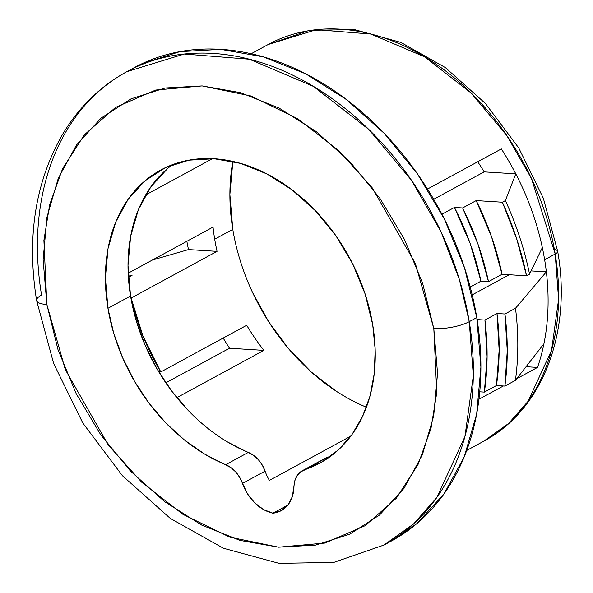<?xml version="1.0" encoding="UTF-8"?>
<svg xmlns="http://www.w3.org/2000/svg" width="593" height="593" viewBox="0 0 593 593"><rect width="100%" height="100%" fill="white"/><g stroke="black" fill="none" stroke-linecap="round" stroke-linejoin="round"><path stroke-width="0.89" d="M251.173 53.741L268.184 44.497L316.343 29.694L370.914 34.046L424.618 56.839L471.057 92.96L506.8 135.545L531.565 178.723L555.189 254.012A12.824 3.625 -9.4 0 0 557.657 251.262A12.824 3.625 170.6 0 1 555.189 254.012A225.74 167.871 -118.5 0 0 268.184 44.497L309.435 30.287L354.666 29.65L400.905 42.414L445.373 67.587L485.459 103.53L518.786 148.013L543.351 198.284L557.657 251.284C571.711 329.486 544.493 408.74 483.74 441.199A225.74 167.871 -118.5 0 0 555.189 254.012L544.641 259.741L555.189 254.012L558.606 299.28L551.564 350.322L528.052 401.32L508.564 423.506L483.74 441.199L466.728 450.45M36.618 300.54A25.655 7.249 170.6 0 1 41.554 295.04A269.355 200.301 61.5 0 1 126.806 71.686C99.839 86.519 78.217 107.77 61.931 135.449C35.083 183.052 26.641 238.075 36.61 300.503L53.629 363.457L82.842 423.068L122.484 475.771L170.25 518.371L223.428 548.236L279.029 563.35L333.785 562.401L384.005 545.026L413.618 523.915L436.871 497.438L464.927 436.589L473.333 375.688L469.248 321.673A269.355 200.301 61.5 0 1 384.005 545.026L391.536 540.935A269.355 200.301 -118.5 0 0 476.787 317.581L469.248 321.673A25.655 7.249 170.6 0 1 433.817 328.596L436.767 392.692L430.978 428.442L418.028 464.564L396.324 498.239L365.073 525.717L324.964 543.055L278.517 547.183L229.713 537.117L182.97 514.376L141.883 482.391L108.46 445.291L65.282 369.558L46.854 304.498L43.119 259.734L46.966 217.157L58.247 178.397L76.519 144.944L101.092 118.089L131.016 98.861L165.136 87.994L202.154 85.911L240.632 92.693L279.103 108.082L316.076 131.476L350.144 161.985L379.994 198.433L404.478 239.416L422.646 283.372L433.817 328.596L437.545 373.36L433.698 415.938L422.416 454.698L404.144 488.15L379.572 515.006L349.648 534.234L315.528 545.1L278.517 547.183L240.032 540.401L201.568 525.013L164.587 501.619L130.519 471.109L100.669 434.662L76.193 393.678L58.018 349.722L46.854 304.498A25.655 7.249 170.6 0 1 36.618 300.54A25.655 7.249 -9.4 0 0 46.854 304.498L43.897 240.402L49.686 204.652L62.636 168.531L84.347 134.856L115.591 107.377L155.7 90.04L202.154 85.911L250.95 95.977L297.693 118.719L338.788 150.704L372.211 187.803L415.382 263.537L433.817 328.596A25.655 7.249 -9.4 0 0 469.248 321.673L459.419 279.637L441.066 231.848L411.52 180.331L368.861 129.511L313.46 86.415L249.371 59.218L184.267 54.03L126.806 71.686A269.355 200.301 61.5 0 1 469.248 321.673L476.787 317.581A269.355 200.301 -118.5 0 0 134.337 67.595A269.355 200.301 -118.5 0 0 130.601 69.692M172.459 164.684A166.744 123.996 -118.5 0 0 130.556 296.018A166.744 123.996 -118.5 0 0 248.334 452.4L225.725 464.682A166.744 123.996 61.5 0 1 107.948 308.301L130.556 296.018L107.948 308.301A166.744 123.996 61.5 0 1 160.725 170.035A166.744 123.996 61.5 0 1 372.715 324.794L365.073 293.846L352.642 263.774L335.89 235.732L315.469 210.789L292.156 189.916L266.857 173.912L240.536 163.386L214.206 158.746L188.885 160.169L165.536 167.604L145.063 180.761L128.251 199.137L115.746 222.019L108.03 248.541L105.398 277.68L107.948 308.301L113.73 333.303L122.684 357.883L134.581 381.432L149.125 403.351L165.958 423.098L184.653 440.169L204.748 454.149L230.996 467.655L235.747 471.976L239.668 477.358L247.548 493.925L254.775 502.901L263.485 509.528L272.891 513.197L281.26 510.632L287.939 504.969L292.305 496.712L294.81 480.79L297.011 475.794L300.421 471.976L322.696 461.495L338.529 449.753L351.901 434.676L362.479 416.634L369.995 396.087L374.265 373.553L375.176 349.588L372.715 324.794A166.744 123.996 61.5 0 1 319.946 463.059A166.744 123.996 61.5 0 1 304.802 469.612L324.934 458.411M542.343 247.585A225.74 167.871 61.5 0 1 544.641 259.741A225.74 167.871 61.5 0 1 546.361 271.861L515.495 308.271A266.531 198.203 61.5 0 1 515.428 380.35L543.922 343.792A225.74 167.871 -118.5 0 0 546.361 271.861L531.12 270.912L546.361 271.861A225.74 167.871 61.5 0 1 543.922 343.792A225.74 167.871 61.5 0 1 537.517 367.423L516.711 378.727L537.517 367.423A225.74 167.871 -118.5 0 0 543.922 343.792L515.428 380.35A266.531 198.203 -118.5 0 0 515.495 308.271L504.947 314.008A266.531 198.203 61.5 0 1 504.88 386.08L515.428 380.35L504.88 386.08L507.26 350.722L504.947 314.008L496.993 313.512L499.158 350.263L496.423 385.554L504.88 386.08L496.423 385.554A256.524 190.761 -118.5 0 0 496.993 313.512L484.933 320.064A256.524 190.761 61.5 0 1 484.362 392.106L496.423 385.554L484.362 392.106L487.098 356.808L484.933 320.064L477.113 319.575L484.933 320.064L496.993 313.512L504.947 314.008L515.495 308.271L546.361 271.861A225.74 167.871 61.5 0 0 544.641 259.741A225.74 167.871 61.5 0 0 542.343 247.585A225.74 167.871 -118.5 0 0 515.784 173.853A225.74 167.871 61.5 0 1 542.343 247.585L529.556 274.174A266.531 198.203 -118.5 0 0 505.377 200.582L502.367 202.22L516.629 238.623L526.547 275.812L502.071 274.285A235.747 175.306 -118.5 0 0 476.186 200.59L462.622 207.958L478.025 244.272L488.506 281.653L480.96 281.186A226.259 168.249 -118.5 0 0 454.446 207.454L441.926 214.258L454.446 207.454L462.622 207.958A235.747 175.306 61.5 0 1 488.506 281.653L502.071 274.285L491.59 236.904L476.186 200.59L502.367 202.22A266.531 198.203 61.5 0 1 526.547 275.812L529.556 274.174L526.547 275.812L502.071 274.285L488.506 281.653L480.96 281.186L470.264 243.723L454.446 207.454L462.622 207.958L476.186 200.59L502.367 202.22L505.377 200.582A266.531 198.203 61.5 0 1 529.556 274.174M501.352 148.925A225.74 167.871 61.5 0 1 515.784 173.853L505.377 200.582L515.784 173.853L484.14 171.881L433.683 199.292L484.14 171.881L515.784 173.853A225.74 167.871 -118.5 0 0 501.352 148.925L427.486 189.056L501.352 148.925M509.239 274.729L472.191 294.862L509.239 274.729M477.743 161.756A189.827 141.164 61.5 0 1 484.14 171.881A189.827 141.164 61.5 0 0 477.743 161.756M145.619 194.978L212.472 158.65L145.619 194.978M213.035 227.082L128.17 273.195L213.035 227.082A189.827 141.164 -118.5 0 0 214.703 239.194A189.827 141.164 61.5 0 1 213.035 227.082M232.79 229.372L229.884 194.504L232.864 161.422A189.827 141.164 -118.5 0 0 232.79 229.372L214.703 239.194L232.79 229.372A189.827 141.164 -118.5 0 0 366.422 407.221L362.79 405.671M217.06 251.358A189.827 141.164 61.5 0 1 214.703 239.194A189.827 141.164 -118.5 0 0 217.06 251.358L188.492 249.579A225.74 167.871 61.5 0 1 186.862 241.299A225.74 167.871 61.5 0 0 188.492 249.579L217.06 251.358L131.157 298.034L217.06 251.358M160.792 371.959A189.827 141.164 61.5 0 1 131.157 298.034L142.906 335.912L160.792 371.959L246.695 325.283L160.792 371.959L158.776 371.833L160.792 371.959M263.855 350.381A189.827 141.164 61.5 0 1 246.695 325.283A189.827 141.164 -118.5 0 0 263.855 350.381L176.884 397.636L263.855 350.381L229.484 348.239A225.74 167.871 61.5 0 1 223.198 338.054A225.74 167.871 61.5 0 0 229.484 348.239L263.855 350.381M302.474 470.62A25.655 19.072 61.5 0 1 304.802 469.612L327.41 457.329A25.655 19.072 -118.5 0 0 325.083 458.337L302.474 470.62A25.655 19.072 61.5 0 0 293.972 486.638A38.478 28.612 61.5 0 1 281.208 510.662A38.478 28.612 61.5 0 1 272.891 513.197A38.478 28.612 61.5 0 1 242.485 483.428L265.086 471.146A25.655 19.072 -118.5 0 0 248.334 452.4L225.725 464.682A25.655 19.072 61.5 0 1 242.485 483.428L265.086 471.146A38.478 28.612 -118.5 0 0 269.392 480.397L350.811 436.151L269.392 480.397A38.478 28.612 61.5 0 1 265.086 471.146L262.276 465.075L258.355 459.694L253.596 455.372L227.349 441.867M479.759 391.817L484.362 392.106L479.759 391.817M470.212 287.027L480.96 281.186L470.212 287.027M390.98 541.239L416.835 523.612L443.994 493.932L464.193 456.958L476.661 414.122L480.908 367.06L476.787 317.581L464.445 267.591L444.357 219.017L417.302 173.712L384.308 133.432L346.66 99.713L305.788 73.851L263.27 56.846L220.737 49.352L179.827 51.65L142.112 63.659L133.721 67.928M188.567 410.816L171.733 391.069L157.182 369.15L145.285 345.6L136.338 321.021L130.556 296.018L128.006 265.39L130.638 236.259L138.354 209.737L150.859 186.854L167.671 168.479M165.825 382.826L229.484 348.239L165.825 382.826M503.346 385.991L478.951 399.245L503.346 385.991M336.275 391.224L311.236 371.996L288.472 348.595L268.673 321.754L252.485 292.312M327.41 457.329A166.744 123.996 -118.5 0 0 330.812 456.128M272.891 513.197L287.864 505.058L272.891 513.197M526.161 366.711L537.517 367.423L526.161 366.711M152.416 260.023L188.492 249.579L152.408 260.023M132.106 275.271L128.251 275.033L132.106 275.271L128.384 277.294L132.106 275.271M554.403 249.49A12.824 3.625 170.6 0 1 557.657 251.262M126.806 71.686L134.337 67.595"/></g></svg>

